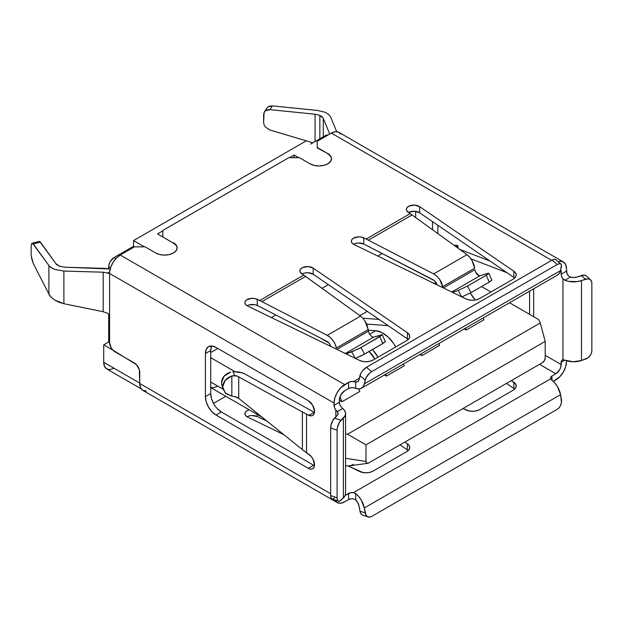 <?xml version="1.0" encoding="UTF-8"?>
<svg xmlns="http://www.w3.org/2000/svg" width="623" height="623" viewBox="0 0 623 623"><rect width="100%" height="100%" fill="white"/><g stroke="black" fill="none" stroke-linecap="round" stroke-linejoin="round"><path stroke-width="0.93" d="M408.236 339.527A10.038 5.794 0 0 0 407.403 338.873L407.403 332.721A10.038 5.794 180 0 1 409.763 336.459A10.038 5.794 180 0 1 406.827 340.555L373.06 360.047A10.038 5.794 180 0 1 359.494 360.382L247.572 305.986A7.531 4.345 180 0 1 247.097 305.737A7.531 4.345 0 0 0 247.572 305.986L359.494 360.382L362.718 361.433L366.386 361.737L370 361.254L373.06 360.047L406.827 340.555L408.914 338.787L409.755 336.7L409.225 334.582L407.403 332.721L313.19 268.108L308.074 266.574L302.583 267.579L300.745 268.902L299.928 270.53L300.255 272.22L303.705 275.101L259.69 300.512L254.768 298.534L251.933 298.324L246.872 299.725L245.376 301.127L244.894 302.755L245.493 304.367L247.097 305.737A7.531 4.345 180 0 1 244.894 302.661A7.531 4.345 180 0 1 249.247 298.721A7.531 4.345 180 0 1 257.268 299.336L257.268 305.488L254.768 304.678L249.169 304.888M435.835 282.04L437.159 285.038L435.866 282.087L433.507 279.968L363.739 244.014L363.739 237.869L366.16 239.045L410.175 213.634A100.381 52.784 64.1 0 1 412.044 214.951L467.009 254.659A12.546 6.596 64.1 0 1 474.695 268.155L471.985 260.484L469.656 257.151L467.009 254.659L412.044 214.951A100.381 52.784 -115.9 0 0 410.175 213.634L408.135 212.233A7.531 4.345 180 0 1 406.367 209.437A7.531 4.345 180 0 1 411.312 205.356A7.531 4.345 180 0 1 419.653 206.634L513.874 271.254A10.038 5.794 180 0 1 516.233 274.984A10.038 5.794 180 0 1 513.29 279.088L479.523 298.581A10.038 5.794 180 0 1 465.965 298.915L354.035 244.52A7.531 4.345 180 0 1 353.56 244.271A7.531 4.345 0 0 0 354.035 244.52L465.965 298.915L469.189 299.967L472.857 300.27L476.463 299.788L479.523 298.581L513.29 279.088L515.385 277.321L516.218 275.234L515.696 273.115L513.874 271.254L419.653 206.634L414.536 205.107L409.046 206.112L407.208 207.436L406.391 209.063L406.718 210.753L410.175 213.634L366.16 239.045L361.239 237.067L358.404 236.857L353.342 238.259L351.839 239.66L351.356 241.288L351.964 242.9L353.56 244.271A7.531 4.345 180 0 1 351.356 241.194A7.531 4.345 180 0 1 355.71 237.254A7.531 4.345 180 0 1 363.739 237.869L363.739 244.014L358.404 243.001L355.64 243.422M319.848 115.372L323.275 118.339L323.275 136.772L323.275 118.339L329.762 134.046L323.275 118.339L322.036 116.696L319.848 115.372L319.848 138.75L319.848 115.372L315.067 114.211L315.067 141.507L315.067 114.211L319.848 115.372M266.823 108.145L264.37 111.914L263.622 114.515L263.622 122.645L264.09 112.413L265.429 110.777L267.469 109.812L269.938 109.656L272.391 105.887L317.528 110.442L325.175 112.296L328.664 114.414L330.657 117.054L336.7 131.687L330.657 117.054L328.664 114.414L325.175 112.296L317.528 110.442L272.391 105.887L269.923 106.042L267.89 107.008L266.543 108.643M266.815 420.992L261.909 418.757A100.381 62.697 55.6 0 1 259.69 417.714L257.268 416.538L257.268 414.451L257.268 416.538L259.69 417.714A100.381 62.697 -124.4 0 0 261.909 418.757L266.815 420.992M298.736 157.697L294.118 155.034L294.118 157.697L294.118 155.034L289.508 157.697L294.118 155.034L298.736 157.697M177.127 248.063A12.546 7.242 0 0 0 173.459 243.141L157.487 233.921L173.459 243.141L176.177 245.493M288.799 157.697L162.813 230.44L288.799 157.697L299.445 157.697L310.09 163.849L299.445 157.697L288.799 157.697M325.175 135.674L326.063 136.188L325.175 135.674L310.62 144.077L325.175 135.674A7.531 4.345 120 0 1 328.119 134.996L325.175 135.674M317.185 147.861L327.83 153.601A12.546 7.242 180 0 1 331.506 158.725A12.546 7.242 180 0 1 323.765 165.414A12.546 7.242 180 0 1 310.09 163.849L314.163 165.414L318.96 165.967L323.765 165.414L327.83 163.849L330.556 161.497L331.506 158.725L330.556 155.952L327.83 153.601L317.185 147.456L317.185 141.312L331.381 133.112L551.721 260.328L331.381 133.112L317.185 141.312L317.185 147.861M114.009 257.587L115.839 258.646L114.009 257.587A7.531 4.345 120 0 0 108.69 266.808L110.52 267.859L108.69 266.808L108.69 268.715L109.095 264.222L110.248 261.559L114.009 257.587L133.532 246.319L134.42 246.833L133.532 246.319L114.009 257.587M353.459 381.619L359.416 378.169L353.443 381.619L350.842 381.619L348.592 382.366L344.69 384.617L120.223 255.025L116.517 257.938L113.269 262.026L110.894 266.776L109.508 272.29L108.028 272.796L109.578 273.466L109.578 342.518A7.531 4.345 60 0 0 114.897 351.738L134.42 363.007A7.531 4.345 60 0 1 139.739 372.227L139.739 383.495A15.053 8.691 120 0 0 142.862 390.387L140.549 387.732L139.739 383.495L330.649 493.712L139.739 383.495L139.334 369.641L136.453 364.65L112.864 350.095L111.135 347.766L109.578 342.518L108.69 342.004L103.722 344.869L112.989 350.219L103.722 344.869L108.69 342.004L108.69 314.039L108.69 342.004L109.578 342.518L109.578 273.466L334.045 403.058L334.52 407.637L335.82 409.887L335.82 416.873L335.836 409.903A5.015 2.897 60 0 1 334.045 405.316L339.371 402.24L339.846 404.568L341.186 406.866M141.18 388.838L106.735 368.948L104.5 366.386L103.722 362.29L103.722 344.869L103.722 362.29L139.739 383.083L103.722 362.29A14.555 8.403 120 0 0 106.735 368.948L110.076 369.603L114.009 368.232M144.357 246.833L133.532 240.579L305.652 141.203L133.532 240.579L133.532 246.319L133.532 240.579L144.357 246.833M162.813 230.845L157.487 233.921L162.813 230.845M331.506 158.927A12.546 7.242 0 0 0 327.83 154.013M173.459 242.729A12.546 7.242 180 0 1 177.134 247.853A12.546 7.242 180 0 1 169.386 254.55A12.546 7.242 180 0 1 155.711 252.977L159.784 254.55L164.581 255.095L169.386 254.55L173.459 252.977L176.177 250.625L177.134 247.853L176.177 245.08L173.459 242.729M145.066 246.833L155.711 252.977L145.066 246.833L134.42 246.833L120.223 255.025L134.42 246.833L145.066 246.833M162.813 236.584L162.813 230.44L162.813 236.584M353.506 387.771L350.842 387.763L348.592 388.511L344.69 390.769L348.592 388.511L348.592 382.366L340.617 387.911L337.16 392.568L334.855 397.887L334.045 403.058L334.045 405.316L339.371 402.24L339.371 399.989L339.371 402.24A5.015 2.897 -120 0 0 341.139 406.819L342.767 408.478A15.116 8.73 180 0 1 345.57 413.532A15.116 8.73 180 0 1 343.374 418.064L343.374 497.972L339.496 501.196L338.227 501.071L337.378 499.88L337.082 497.816L330.649 495.558L330.945 497.629L331.794 498.813L333.056 498.945L334.551 497.987M514.699 278.06A10.038 5.794 0 0 0 513.874 277.399L513.874 271.254L513.874 277.399L419.653 212.786L414.536 211.252L409.046 212.256M330.665 346.372A5.015 3.138 -124.4 0 0 327.036 341.443L261.746 307.692A92.85 58.001 -124.4 0 0 259.69 306.664L257.268 305.488L259.69 306.664A92.85 58.001 55.6 0 1 261.746 307.692L327.036 341.443L329.403 343.553L330.688 346.505M407.403 338.873L407.403 332.721L313.19 268.108L313.19 274.252L407.403 338.873L313.19 274.252L308.074 272.718L305.153 272.905M539.526 364.338L555.848 373.761L551.947 376.019L550.646 377.312L550.646 378.815L353.443 492.668L350.842 492.668L345.189 495.386L348.592 493.424A5.015 2.897 180 0 1 353.443 492.668L355.694 493.595A15.053 8.691 60 0 1 364.299 507.963L560.56 394.655L561.463 402.326L560.692 405.152L559.22 407.598L557.274 409.288L371.666 516.444L557.274 409.288A7.531 5.202 -72.5 0 0 561.416 399.538L560.56 394.655A15.053 8.691 -120 0 0 551.947 380.287L550.646 378.815L353.443 492.668L355.694 493.595L358.669 496.43L361.231 499.981L364.299 507.963L560.56 394.655L557.492 386.673L554.922 383.122L550.646 378.815A5.015 2.897 180 0 1 550.475 378.068A5.015 2.897 180 0 1 551.947 376.019L551.947 380.287L551.947 376.019L555.848 373.761L539.526 364.338M213.494 403.408L225.814 396.29L213.494 403.408M462.99 408.524L469.189 411.024L472.857 411.328L476.463 410.845L479.523 409.638L513.29 390.138L515.385 388.37L516.218 386.291L515.696 384.173L511.366 380.591L513.874 382.312A10.038 5.794 180 0 1 516.233 386.042A10.038 5.794 180 0 1 513.29 390.138L479.523 409.638A10.038 5.794 180 0 1 465.965 409.973L462.99 408.524M249.192 409.786L246.661 410.915L245.244 412.403L244.917 414.093L245.735 415.72L247.572 417.044L283.753 434.628L247.572 417.044A7.531 4.345 180 0 1 244.894 413.719A7.531 4.345 180 0 1 249.192 409.794M348.179 465.942L362.718 472.491L366.386 472.795L370 472.312L373.06 471.105L406.827 451.605L408.914 449.845L409.755 447.758L409.225 445.64L407.403 443.778L404.903 442.065L407.403 443.778L407.403 449.923L400.036 444.869L407.403 449.923L407.403 443.778A10.038 5.794 180 0 1 409.763 447.509A10.038 5.794 180 0 1 406.827 451.605L373.06 471.105A10.038 5.794 180 0 1 359.494 471.44L348.179 465.942M355.694 499.919L355.694 493.595L355.694 499.919A7.531 4.345 60 0 1 359.113 506.328L357.898 502.901L355.694 499.919L353.443 498.821A5.015 2.897 0 0 0 348.592 499.568L344.69 501.819A15.053 8.691 -60 0 1 337.16 502.566L340.617 503.236L344.69 501.819L348.592 499.568L350.842 498.821L353.467 498.821M553.263 381.401L559.929 376.619L563.379 371.962L565.684 366.643L566.502 361.472A15.053 8.691 -60 0 1 555.848 379.913L553.263 381.401M513.874 388.456L506.507 383.402L513.874 388.456L513.874 382.312L513.874 388.456A10.038 5.794 0 0 1 514.699 389.118M251.778 415.533L257.268 416.538A7.531 4.345 0 0 0 247.097 416.787M337.16 502.566A15.053 8.691 -60 0 1 334.863 499.926L337.16 502.566L142.862 390.387L146.312 391.057M217.295 408.688L221.367 411.974L313.642 465.249L308.315 468.325L216.041 415.05A15.053 8.691 60 0 1 205.395 396.61L205.395 353.576A15.053 8.691 60 0 1 208.518 346.684A15.053 8.691 60 0 1 216.041 347.432L308.315 400.706A8.784 5.07 60 0 1 314.054 408.447A8.784 5.07 60 0 1 312.707 415.486A8.784 5.07 60 0 1 308.922 415.362L306.539 414.256L306.539 452.719A75.282 47.496 -174.9 0 1 302.373 449.611L238.726 398.385A7.531 4.75 5.1 0 0 234.754 396.617L238.726 398.385L302.373 449.611A75.282 47.496 5.1 0 0 306.539 452.719L306.539 414.256L311.173 415.891L313.019 415.276L314.187 413.602L314.522 411.11L312.598 405.152L308.315 400.706L216.041 347.432L211.968 346.014L208.518 346.684L206.205 349.339L205.395 353.576L205.395 396.61L206.205 401.78L208.518 407.099L211.968 411.764L216.041 415.05L308.315 468.325L310.62 469.142L312.598 468.815L313.961 467.398L314.522 465.085L313.019 459.174L311.173 456.433L306.539 452.719L308.922 454.362A8.784 5.07 60 0 1 314.163 462.11A8.784 5.07 60 0 1 312.707 468.753A8.784 5.07 60 0 1 308.315 468.325L313.642 465.249A8.784 5.07 -120 0 0 314.467 465.661M242.121 372.725L233.064 371.651L239.349 372.017L244.465 373.753L314.241 412.294A8.784 5.07 -120 0 0 314.467 412.387M211.532 346.271L210.722 350.508L210.722 393.534L211.532 398.704L213.837 404.031M340.711 134.093L338.336 132.084L335.088 131.741L331.381 133.112A15.053 8.691 120 0 1 338.912 132.364L563.379 261.964L559.929 261.294L558.13 261.676A15.053 8.691 -60 0 1 563.379 261.964A15.053 8.691 -60 0 1 566.502 268.856L565.684 264.619L563.379 261.964M568.269 275.685L566.977 273.435L566.502 268.856L566.502 271.106A5.015 2.897 -120 0 0 568.269 275.685L570.349 277.079L568.269 275.685M437.852 233.594L437.852 225.261L437.852 233.594M221.944 385.255L221.515 382.592L224.085 376.199L230.697 372.048C224.919 374.08 221.858 377.6 221.515 382.592L221.718 384.407M234.754 396.617L231.842 396.119L225.908 393.588L222.87 388.768L222.66 386.867C223.042 381.735 226.102 378.091 231.842 375.934L234.754 375.568L232.94 371.658L234.754 375.568L236.935 375.918L231.842 375.934L231.842 396.119L225.207 392.942L222.66 386.867L225.215 380.318L231.842 375.934L231.842 396.119L234.754 396.617M456.791 246.062L456.932 247.378L456.791 246.062L457.843 246.015L458.178 248.281L457.516 245.415M348.592 499.568L348.592 493.424L348.592 499.568M561.175 271.932L561.175 274.182L566.502 271.106L561.175 274.182L561.175 271.932L560.326 271.441L561.175 271.932L560.747 269.751A7.531 4.345 -60 0 1 561.175 271.932M339.371 399.989L340.929 394.741L344.69 390.769A7.531 4.345 -60 0 0 339.371 399.989M368.224 516.95L363.03 515.314A7.531 5.202 107.5 0 1 359.969 511.203L359.113 506.328L359.969 511.203L365.164 512.846A7.531 5.202 -72.5 0 0 368.224 516.95A7.531 5.202 -72.5 0 0 371.666 516.444L369.532 517.113L367.554 516.662L366.02 515.166L364.299 507.963L365.164 512.846L359.969 511.203L360.826 513.523L362.36 515.026M564.874 360.156L561.175 362.29L560.77 367.126L559.618 369.789L555.848 373.761A7.531 4.345 -60 0 0 561.175 364.541L561.65 360.515L562.951 359.767L562.951 278.754L561.65 276.503L561.175 274.182A5.015 2.897 60 0 0 562.951 278.754L562.951 359.767L564.874 360.156A15.116 8.73 0 0 0 581.485 360.507L581.485 280.591A15.116 8.73 180 0 1 564.874 280.241L562.951 278.754L564.874 280.241L570.349 277.079L574.009 277.508L577.576 276.877A7.585 4.384 180 0 1 570.349 277.079L564.874 280.241L568.776 281.394L577.443 281.58L587.878 278.824L589.965 279.423L591.359 280.926L591.85 283.107L591.85 350.726L591.85 283.107A7.531 5.257 -46.4 0 0 590.604 279.906A7.531 5.257 -46.4 0 0 585.418 279.221L581.485 280.591L581.485 360.507L573.082 361.768L564.874 360.156L561.175 362.29A5.015 2.897 60 0 1 562.211 359.993A5.015 2.897 60 0 1 562.951 359.767L564.874 360.156M31.173 245.571L31.15 253.826L31.15 246.381L31.773 243.328L32.474 243.134L48.898 265.538L48.898 294.079C49.248 295.442 51.164 297.444 54.653 300.06L63.896 303.713L63.896 271.06L103.192 272.204L109.578 273.466L334.045 403.058A15.053 8.691 -60 0 1 344.69 384.617L120.223 255.025A15.053 8.691 120 0 0 109.695 271.589L109.679 271.659M545.203 355.32L561.175 364.541L545.203 355.32M415.673 211.361L415.673 217.567L415.673 211.361M432.526 229.747L432.549 221.624A15.053 8.691 60 0 0 432.526 222.45L433.187 222.068L432.526 222.45L432.526 229.747M533.67 288.799L533.67 316.702L533.67 288.799M586.056 275.709L583.969 275.109L577.576 276.877L581.508 275.498L585.418 279.221L581.508 275.498A7.531 5.257 133.6 0 1 586.695 276.191L590.604 279.906M591.85 350.726L591.359 353.249L589.965 355.733L587.878 357.797L581.485 360.507L585.418 359.128A7.531 5.257 -46.4 0 0 591.85 350.726M361.449 388.238L557.702 274.93A15.053 8.691 -120 0 0 560.56 270.6L364.299 383.908A15.053 8.691 60 0 1 361.449 388.238A15.053 8.691 60 0 1 355.694 388.339L355.64 388.324M557.492 275.047L559.423 273.318L560.56 270.6L364.299 383.908L366.02 377.756L369.532 373.216L371.666 371.635L557.274 264.479L559.22 263.708L560.692 263.864L561.463 264.923L560.56 270.6L561.416 266.722A7.531 3.279 -50 0 0 560.934 264.027A7.531 3.279 -50 0 0 557.274 264.479L371.666 371.635L366.472 367.282L552.079 260.118L557.274 264.479L552.079 260.118L366.472 367.282L362.36 371.012L360.826 373.403L359.113 379.555A7.531 4.345 60 0 1 357.68 381.712A7.531 4.345 60 0 1 355.694 382.016L355.694 388.339L358.669 388.939L361.231 388.347L363.17 386.626L364.299 383.908L365.164 380.022L359.969 375.669L359.113 379.555L357.898 381.58L355.694 382.016L355.694 388.339L353.443 387.763A5.015 2.897 0 0 0 348.592 388.511L348.592 382.366A5.015 2.897 180 0 1 353.443 381.619L355.694 382.016M555.498 259.503L554.026 259.347L552.079 260.118A7.531 3.279 130 0 1 555.739 259.666L560.934 264.027M337.269 411.616L337.292 411.639A7.585 4.384 180 0 1 338.04 413.532A7.585 4.384 180 0 1 336.942 415.806L333.056 419.972L330.945 425.307L330.649 427.939L330.649 495.558L330.649 427.939L337.082 430.197L337.082 497.816L337.082 430.197L337.378 427.565L339.496 422.223L343.374 418.064L343.374 497.972A15.116 8.73 0 0 0 345.57 493.447L345.57 413.532M342.728 408.439L337.292 411.639L338.032 413.75L336.942 415.806L334.551 418.08L340.991 420.33L345.08 415.736L345.563 413.213L344.768 410.728L342.767 408.478L337.292 411.639L335.82 409.887M338.499 501.204L332.067 498.945A7.531 3.193 109.3 0 1 330.649 495.558L337.082 497.816A7.531 3.193 -70.7 0 0 338.499 501.204A7.531 3.193 -70.7 0 0 340.991 500.246L345.08 495.643L345.563 493.128M265.406 127.069L269.938 130.02L312.863 142.784L269.938 130.02L265.429 127.1L264.09 124.927L263.622 122.645M265.406 110.801L269.938 109.656L315.067 114.211L269.938 109.656L272.391 105.887L267.859 107.031M60.088 266.379L59.613 266.216C57.433 265.219 56.234 264.409 56.015 263.778L39.592 241.374L38.891 241.568L40.448 242.152L56.015 263.778L59.613 266.216L65.298 267.228M31.166 254.48L31.773 258.973L33.331 263.591L48.898 294.079L51.218 297.272L54.653 300.06L58.975 302.256L63.896 303.713L103.192 311.749L107.888 313.4L109.118 314.638L109.578 316.25L109.118 314.638L107.888 313.4L103.192 311.749L103.192 272.204L103.192 311.749L63.896 303.713L63.896 271.06L54.653 269.432L50.307 267.033L48.898 265.538L48.898 294.079L33.331 263.591L31.314 256.294M104.687 268.373L110.193 268.972L65.392 267.236L104.687 268.373M109.399 272.477L108.028 272.796L109.648 271.862L108.028 272.796L109.578 273.466L103.192 272.204L63.896 271.06L54.653 269.432L51.218 267.711L48.898 265.538L33.331 243.912L40.448 242.152L33.331 243.912L31.773 243.328L39.226 241.35M459.712 249.387L490.028 261.045L459.712 249.387M507.083 272.742L470.965 258.856L507.083 272.742M211.664 345.991A15.053 8.691 -120 0 0 210.722 350.508L205.395 353.576L210.722 350.508L210.722 393.534L205.395 396.61L210.722 393.534A15.053 8.691 -120 0 0 221.367 411.974L216.041 415.05L221.367 411.974L313.642 465.249M308.922 415.362L314.241 412.294L308.922 415.362M244.418 373.722L314.241 412.294M306.539 414.256L236.935 375.918L306.539 414.256M529.597 291.151L529.597 314.342L529.597 291.151M302.373 449.611L302.373 412.138L302.373 449.611M238.726 398.385L238.726 376.611L238.726 398.385M474.921 269.704L443.358 287.927L474.921 269.704A5.015 2.64 -115.9 0 0 480.068 275.67L487.7 273.396L480.068 275.67L478.581 275.459L475.629 272.049M513.874 277.399L419.653 212.786L419.653 206.634L419.653 212.786A7.531 4.345 0 0 0 408.556 212.521M434.761 280.848L363.739 244.014A7.531 4.345 0 0 0 353.56 244.271M366.16 239.045L433.67 273.91L436.816 276.106L439.581 279.19L441.652 282.811L443.015 287.764L439.581 279.19L436.816 276.106L433.67 273.91L366.16 239.045M452.493 292.366L458.248 290.396L461.713 296.852L458.248 290.396L452.493 292.366M412.044 214.951L368.372 240.159L412.044 214.951M467.009 254.659L433.67 273.91L467.009 254.659M474.695 268.155L442.805 286.564L474.695 268.155M480.068 275.67L451.761 292.016L480.068 275.67M488.806 273.466L486.298 275.202L489.265 282.102L491.851 280.163L488.876 273.271L487.7 273.396L488.806 273.466L487.957 274.175L467.484 286.066L458.248 290.396L467.484 286.066L486.298 275.202L489.265 282.102L471.011 292.639L467.484 286.066L471.011 292.639L489.265 282.102L491.687 280.093M461.775 296.969L471.011 292.639L461.775 296.969M355.25 358.318L351.785 351.87L346.022 353.833L358.762 348.763L379.828 336.677L382.242 334.668L373.605 337.136L382.335 334.94L361.013 347.533L364.548 354.105L382.802 343.569L379.828 336.677L382.802 343.569L362.298 355.336L355.312 358.435L364.548 354.105L361.013 347.533L351.785 351.87L355.25 358.318M302.085 273.988A7.531 4.345 0 0 1 313.19 274.252L313.19 268.108A7.531 4.345 180 0 0 304.849 266.823A7.531 4.345 180 0 0 299.897 270.904A7.531 4.345 180 0 0 301.672 273.699L303.705 275.101L259.69 300.512A100.381 62.697 55.6 0 1 261.909 301.625L327.207 335.376A12.546 7.834 55.6 0 1 336.334 348.031L335.19 344.278L333.118 340.656L330.354 337.573L327.207 335.376L261.909 301.625A100.381 62.697 -124.4 0 0 259.69 300.512L257.268 299.336L257.268 305.488A7.531 4.345 0 0 0 247.097 305.737M363.193 318.618L360.538 316.134L327.207 335.376L360.538 316.134L305.574 276.417L261.909 301.625L305.574 276.417L303.705 275.101L360.538 316.134L363.193 318.618L365.514 321.951L367.259 325.759L368.458 331.226M372.095 336.918L369.205 333.609M372.11 336.926L373.605 337.136L345.29 353.482L373.582 337.144M369.166 333.515L368.45 331.171L336.887 349.394L368.45 331.171L368.232 329.622L336.334 348.031L368.232 329.622L364.922 320.962M385.216 341.56L382.802 343.569L385.38 341.63L382.335 334.94M408.236 450.585A10.038 5.794 0 0 0 407.403 449.923M340.991 420.33L334.551 418.08A7.531 3.193 109.3 0 0 330.649 427.939L337.082 430.197A7.531 3.193 -70.7 0 1 340.991 420.33M359.969 375.669L365.164 380.022A7.531 3.279 -50 0 1 371.666 371.635L366.472 367.282A7.531 3.279 130 0 0 359.969 375.669M210.722 352.556L217.816 348.459L210.722 352.556M271.355 317.551L275.825 314.965L271.355 317.551M322.021 288.301L328.344 284.649L322.021 288.301M377.826 256.076L382.288 253.499L377.826 256.076M217.816 386.159L213.401 387.693L210.722 387.436M538.708 319.607L509.513 302.747L538.708 319.607L540.266 322.963L347.564 434.223L345.57 433.92L347.564 434.223L365.981 444.861L365.981 461.456L366.768 463.177L368.645 462.99L542.54 362.594L544.424 360.608L545.203 357.984L545.203 341.388L365.981 444.861L347.564 434.223L540.266 322.963L545.203 341.388L545.203 357.984A3.761 2.173 -60 0 1 542.54 362.594L368.645 462.99A3.761 2.173 -60 0 1 367.695 463.341A3.761 2.173 -60 0 1 365.981 461.456L365.981 444.861L545.203 341.388L540.266 322.963L538.708 319.607M490.908 292.008L481.509 286.58L490.908 292.008M234.84 371.604L210.722 357.68L234.84 371.604M320.736 338.211L328.897 342.93L320.736 338.211M384.414 374.976L386.392 376.121L404.132 365.872L403.346 364.042L404.132 365.872L386.392 376.121L384.414 374.976M339.371 400.192L342.027 401.734L359.775 391.485L358.677 388.939L359.775 391.485L342.027 401.734L339.371 400.192M419.902 354.487L421.88 355.632L439.628 345.383L421.88 355.632L421.093 353.802L421.88 355.632L419.902 354.487M367.274 311.344L359.853 315.627L367.274 311.344M366.363 323.578L367.313 324.124L388.137 325.658L367.313 324.124L366.363 323.578M464.26 328.874L466.245 330.019L483.985 319.77L466.245 330.019L465.451 328.189L466.245 330.019L464.26 328.874M222.948 389.118L210.722 382.063L222.948 389.118M353.28 464.369A16.315 9.415 -60 0 1 345.57 465.404A16.315 9.415 120 0 0 349.16 465.864L367.695 463.341M345.57 458.302L365.981 461.456L345.57 458.302M483.199 317.94L483.985 319.77L483.199 317.94M475.139 300.06A25.091 14.485 -120 0 0 470.108 293.145L475.139 300.06M433.117 282.951L436.544 283.2L433.117 282.951M438.833 343.553L439.628 345.383L438.833 343.553M379.01 319.397L362.835 318.205L379.01 319.397M339.94 396.882L342.027 401.734L339.94 396.882M369.096 351.481A18.822 10.864 60 0 1 374.859 359.012L368.863 351.255M369.556 334.278L375.747 330.704L368.31 330.159L375.747 330.704L369.556 334.278M395.737 346.956A25.091 14.485 -120 0 0 375.747 330.704L381.735 332.495L387.864 336.825L393.378 343.18L395.737 346.949M372.523 349.503A25.091 14.485 60 0 1 377.997 357.197L372.523 349.503M385.598 374.291L386.392 376.121L385.598 374.291M221.78 384.64L222.941 389.032M453.902 245.189L457.305 245.376M210.722 387.576L262.291 417.348"/></g></svg>
